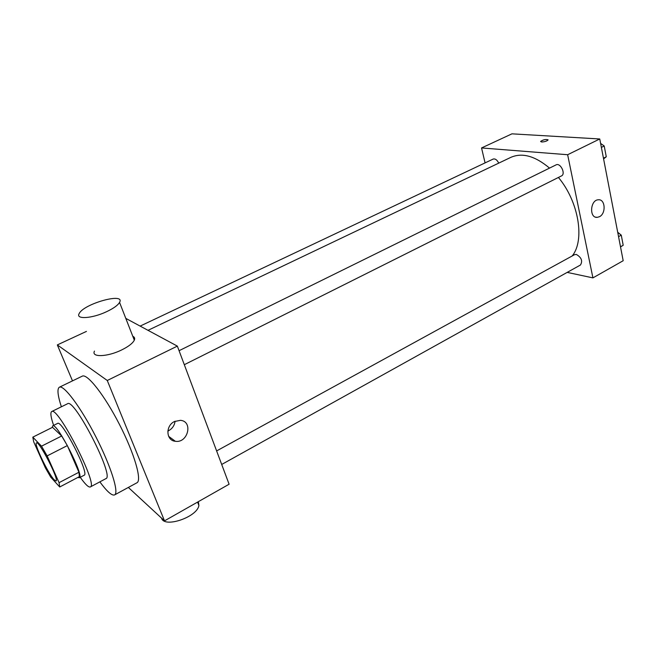 <?xml version="1.0" encoding="UTF-8"?>
<svg xmlns="http://www.w3.org/2000/svg" width="656" height="656" viewBox="0 0 656 656"><rect width="100%" height="100%" fill="white"/><g stroke="black" fill="none" stroke-linecap="round" stroke-linejoin="round"><path stroke-width="0.98" d="M54.169 479.782C48.159 473.64 33.612 443.349 36.49 442.898C38.975 440.299 59.581 480.487 56.014 480.979L54.169 479.782M59.065 482.668L47.142 455.895L41.517 446.17L32.808 437.15L33.702 441.824L45.313 467.736L50.709 477.117L59.721 486.99L59.065 482.668L78.925 472.254L67.33 445.596L47.142 455.895M78.925 472.254L79.384 476.641L59.721 486.99M67.33 445.596L61.672 435.994L52.537 427.302L32.808 437.15M77.925 477.404L79.31 477.773C84.845 476.83 56.687 421.915 52.693 425.859L52.185 427.482M52.693 425.859L57.597 423.415C61.746 419.405 89.831 474.198 84.157 475.223L79.31 477.773M61.672 435.994L41.517 446.17M80.237 477.289C85.231 484.333 88.593 487.556 90.323 486.949C98.646 485.62 57.613 405.58 51.676 411.566C50.176 412.608 50.824 417.216 53.628 425.391M90.323 486.949L105.903 478.634C114.89 476.92 74.161 397.47 67.519 403.768L51.676 411.566M99.851 481.857C106.985 491.549 111.897 495.903 114.57 494.919C119.285 492.918 110.897 466.031 95.751 436.568C80.663 407.073 63.739 384.564 59.36 387.22C56.998 388.819 57.671 395.347 61.369 406.794M59.36 387.22L82.246 376.167C87.199 373.239 104.525 395.232 119.449 424.416C134.431 453.567 142.172 480.479 136.915 482.791L114.57 494.919M128.346 487.441L164.508 520.856L107.264 380.488L57.326 344.917L72.496 380.874M86.436 331.403L57.326 344.917M164.508 520.856L229.1 484.226L177.35 346.114L125.796 318.381M174.43 421.537L180.433 420.324C193.372 421.283 187.977 443.415 175.341 441.283C166.025 440.594 165.296 425.818 174.43 421.537M177.35 346.114L107.264 380.488M132.791 336.282C134.578 337.077 135.079 338.381 134.308 340.177C132.725 343.301 128.51 346.557 121.655 349.943C107.486 356.979 90.946 357.545 94.472 351.083M167.846 431.09C172.044 429.065 174.455 425.777 175.07 421.226M198.358 501.66L198.891 505.473C197.341 517.076 164.033 528.416 161.565 518.133M106.477 311.739C113.488 308.427 117.842 305.319 119.556 302.408C125.649 292.084 83.681 303.736 79.171 313.593C75.374 319.62 91.979 318.611 106.477 311.739M148.01 330.329L510.876 157.342C522.225 152.397 535.107 155.989 549.531 168.108M558.42 177.456C578.83 201.777 585.029 240.26 572.204 255.955M221.695 464.464L580.453 265.016C582.856 260.998 581.487 257.472 576.337 254.438L574.549 254.676L216.619 450.926M140.138 326.098L493.156 159.072C495.247 158.514 497.1 159.867 498.724 163.131M179.072 350.698L556.042 164.894C560.413 162.393 566.071 173.979 561.438 175.947L184.311 364.695M567.194 272.388L592.926 277.882L567.645 154.726L481.545 147.953L485.079 162.893M592.926 277.882L623.184 260.719L599.756 138.974L511.942 133.84L481.545 147.953M599.756 138.974L567.645 154.726M599.461 216.71L597.214 217.357C589.014 218.202 590.211 199.826 598.387 199.785C605.349 198.948 606.234 213.561 599.461 216.71M541.635 141.991L540.667 141.393C543.726 139.515 546.186 139.047 548.039 139.999C546.76 141.188 544.619 141.852 541.635 141.991M540.642 141.581L540.667 141.393C543.283 139.662 545.751 139.129 548.063 139.81M620.527 246.918L623.2 245.262L621.265 235.151L617.747 232.437M623.2 245.262L620.502 246.771M621.265 235.151L618.551 236.644M617.698 232.224L621.183 235.086M621.281 235.242L622.347 240.793M603.586 158.883L606.275 156.784L604.209 145.985L600.609 143.418M606.275 156.784L603.454 158.203M604.209 145.985L601.38 147.387M601.454 144.017L603.29 145.329M604.332 146.649L605.472 152.577M175.341 441.283L168.625 436.33M198.891 505.473L197.579 502.102M119.556 302.408L134.308 340.177M595.492 217.103L597.214 217.357"/></g></svg>

